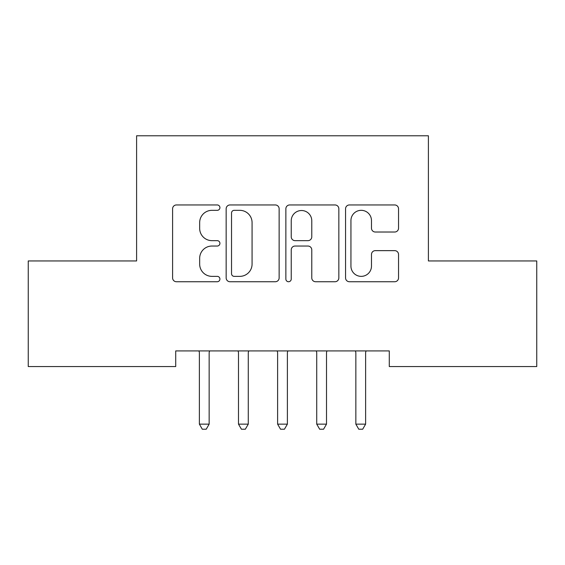<?xml version="1.0" encoding="UTF-8"?>
<svg xmlns="http://www.w3.org/2000/svg" width="565" height="565" viewBox="0 0 565 565"><rect width="100%" height="100%" fill="white"/><g stroke="black" fill="none" stroke-linecap="round" stroke-linejoin="round"><path stroke-width="0.85" d="M219.919 207.638A2.691 2.691 0 0 0 217.228 204.954L176.435 204.954A3.842 3.842 0 0 0 172.593 208.789L172.593 277.902A3.842 3.842 0 0 0 176.435 281.737L217.228 281.737A2.691 2.691 0 0 0 219.919 279.054A2.691 2.691 0 0 0 217.228 276.363L211.953 276.363A12.289 12.289 0 0 1 199.664 264.081L199.664 258.318A12.289 12.289 0 0 1 211.953 246.036L217.228 246.036A2.691 2.691 0 0 0 219.919 243.346A2.691 2.691 0 0 0 217.228 240.655L211.953 240.655A12.289 12.289 0 0 1 199.664 228.373L199.664 222.61A12.289 12.289 0 0 1 211.953 210.328L217.228 210.328A2.691 2.691 0 0 0 219.919 207.638M394.709 232.017A3.842 3.842 0 0 0 398.544 228.182L398.544 208.789A3.842 3.842 0 0 0 394.709 204.954L349.403 204.954A3.842 3.842 0 0 0 345.561 208.789L345.561 277.902A3.842 3.842 0 0 0 349.403 281.737L394.709 281.737A3.842 3.842 0 0 0 398.544 277.902L398.544 254.483A3.842 3.842 0 0 0 394.709 250.641L375.315 250.641A3.842 3.842 0 0 0 371.48 254.483L371.48 266.094A10.269 10.269 0 0 1 361.212 276.363A10.269 10.269 0 0 1 350.936 266.094L350.936 220.597A10.269 10.269 0 0 1 361.212 210.328A10.269 10.269 0 0 1 371.48 220.597L371.48 228.182A3.842 3.842 0 0 0 375.315 232.017L394.709 232.017M389.285 350.914L175.715 350.914L175.715 366.558L28.25 366.558L28.25 260.945L136.603 260.945L136.603 135.777L428.397 135.777L428.397 260.945L536.75 260.945L536.75 366.558L389.285 366.558L389.285 350.914M279.138 208.789A3.842 3.842 0 0 0 275.303 204.954L229.997 204.954A3.842 3.842 0 0 0 226.155 208.789L226.155 277.902A3.842 3.842 0 0 0 229.997 281.737L275.303 281.737A3.842 3.842 0 0 0 279.138 277.902L279.138 208.789M289.697 204.954L335.003 204.954A3.842 3.842 0 0 1 338.845 208.789L338.845 277.902A3.842 3.842 0 0 1 335.003 281.737L315.616 281.737A3.842 3.842 0 0 1 311.774 277.902L311.774 249.871A3.842 3.842 0 0 0 307.939 246.036L295.071 246.036A3.842 3.842 0 0 0 291.236 249.871L291.236 279.054A2.691 2.691 0 0 1 288.546 281.737A2.691 2.691 0 0 1 285.862 279.054L285.862 208.789A3.842 3.842 0 0 1 289.697 204.954M234.221 210.328A2.691 2.691 0 0 0 231.53 213.012L231.53 273.679A2.691 2.691 0 0 0 234.221 276.363L239.786 276.363A12.289 12.289 0 0 0 252.075 264.081L252.075 222.61A12.289 12.289 0 0 0 239.786 210.328L234.221 210.328M311.774 220.788A10.269 10.269 0 0 0 301.505 210.519A10.269 10.269 0 0 0 291.236 220.788L291.236 236.82A3.842 3.842 0 0 0 295.071 240.655L307.939 240.655A3.842 3.842 0 0 0 311.774 236.82L311.774 220.788M198.866 350.914L199.099 351.487A3.913 3.913 -179.4 0 1 199.381 352.948L199.381 424.138L209.156 424.138L209.156 352.948A3.913 3.913 -179.4 0 1 209.438 351.487L209.672 350.914M209.156 424.138L206.225 429.223L202.312 429.223L199.381 424.138M237.978 350.914L238.211 351.487A3.913 3.913 -179.4 0 1 238.494 352.948L238.494 424.138L248.275 424.138L248.275 352.948A3.913 3.913 -179.4 0 1 248.558 351.487L248.791 350.914M248.275 424.138L245.337 429.223L241.432 429.223L238.494 424.138M277.097 350.914L277.33 351.487A3.913 3.913 -179.4 0 1 277.613 352.948L277.613 424.138L287.387 424.138L287.387 352.948A3.913 3.913 -179.4 0 1 287.67 351.487L287.903 350.914M287.387 424.138L284.456 429.223L280.544 429.223L277.613 424.138M316.209 350.914L316.442 351.487A3.913 3.913 -179.4 0 1 316.725 352.948L316.725 424.138L326.506 424.138L326.506 352.948A3.913 3.913 -179.4 0 1 326.789 351.487L327.022 350.914M326.506 424.138L323.568 429.223L319.663 429.223L316.725 424.138M355.329 350.914L355.562 351.487A3.913 3.913 -179.4 0 1 355.844 352.948L355.844 424.138L365.619 424.138L365.619 352.948A3.913 3.913 -179.4 0 1 365.901 351.487L366.134 350.914M365.619 424.138L362.688 429.223L358.775 429.223L355.844 424.138"/></g></svg>

